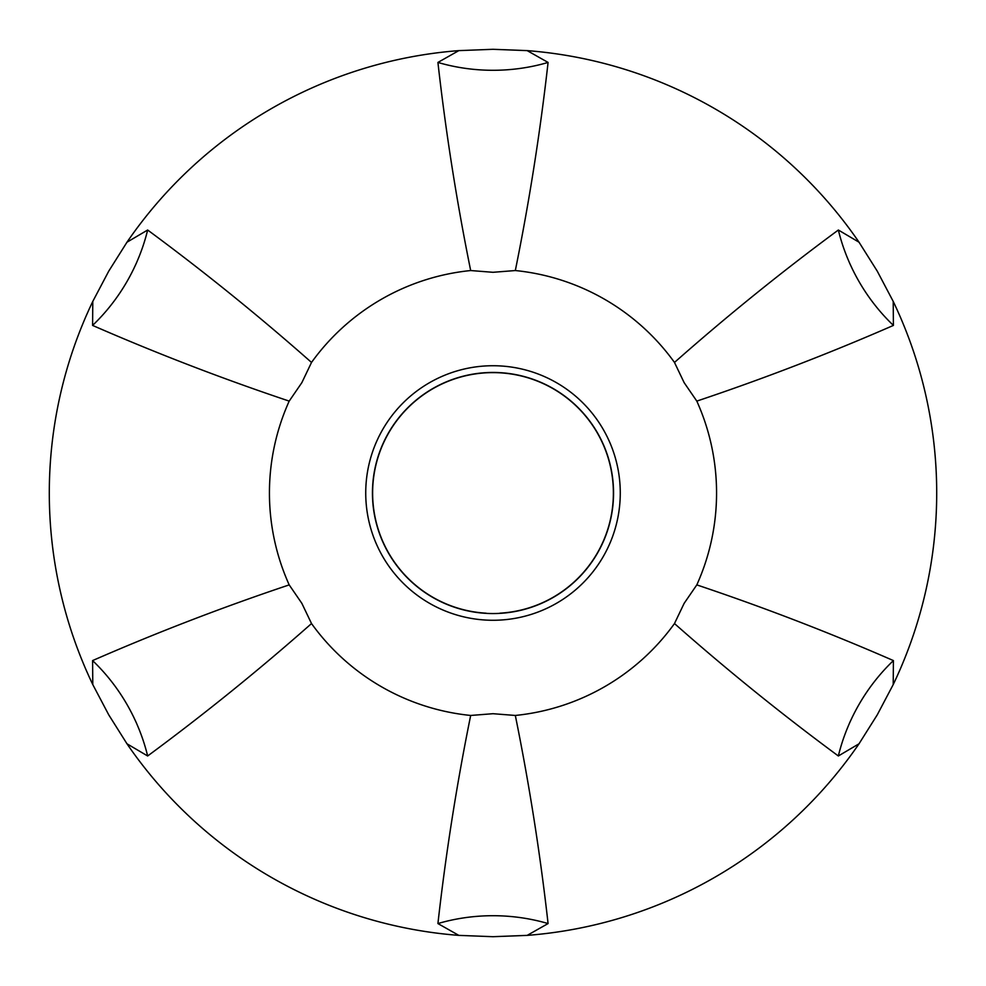 <?xml version="1.0" encoding="UTF-8"?>
<svg xmlns="http://www.w3.org/2000/svg" width="986" height="986" viewBox="0 0 986 986"><rect width="100%" height="100%" fill="white"/><g stroke="black" fill="none" stroke-linecap="round" stroke-linejoin="round"><path stroke-width="1.48" d="M838.346 755.979C781.873 714.32 727.249 670.172 674.486 623.559L684.136 603.358L696.806 584.895C763.558 607.277 829.09 632.507 893.415 660.583A171.971 149.182 120 0 0 859.077 704.349A171.971 149.182 120 0 0 838.346 755.979L859.028 743.789L877.257 714.85L893.205 684.592L893.415 660.583M893.415 325.417C829.103 353.493 763.558 378.723 696.806 401.105L684.136 382.642L674.486 362.441C727.249 315.828 781.861 271.692 838.346 230.021A171.971 149.182 60 0 0 859.077 281.651A171.971 149.182 60 0 0 893.415 325.417L893.205 301.408L877.257 271.15L859.028 242.211L838.346 230.021M548.08 62.438C540.229 132.173 529.309 201.551 515.321 270.546L493 272.296L470.679 270.546C456.691 201.551 445.771 132.186 437.92 62.438A171.971 149.182 0 0 0 493 70.289A171.971 149.182 0 0 0 548.08 62.438L527.177 50.619L493 49.3L458.823 50.619L437.92 62.438M147.653 230.021C204.127 271.68 258.751 315.828 311.514 362.441L301.864 382.642L289.194 401.105C222.442 378.723 156.91 353.493 92.585 325.417A171.971 149.182 -60 0 0 126.923 281.651A171.971 149.182 -60 0 0 147.653 230.021L126.972 242.211L108.743 271.15L92.795 301.408L92.585 325.417M92.585 660.583C156.897 632.507 222.442 607.277 289.194 584.895L301.864 603.358L311.514 623.559C258.751 670.172 204.139 714.308 147.653 755.979A171.971 149.182 -120 0 0 126.923 704.349A171.971 149.182 -120 0 0 92.585 660.583L92.795 684.592L108.743 714.85L126.972 743.789L147.653 755.979M437.92 923.562C445.771 853.827 456.691 784.449 470.679 715.454L493 713.704L515.321 715.454C529.309 784.449 540.229 853.814 548.08 923.562A171.971 149.182 180 0 0 493 915.711A171.971 149.182 180 0 0 437.92 923.562L458.823 935.381L493 936.7L527.177 935.381L548.08 923.562M365.732 493A127.268 127.268 0 0 1 493 365.732A127.268 127.268 0 0 1 620.268 493A127.268 127.268 0 0 1 493 620.268A127.268 127.268 0 0 1 365.732 493M613.551 493A120.551 120.551 0 0 0 493 372.449A120.551 120.551 0 0 0 372.449 493A120.551 120.551 0 0 0 493 613.551A120.551 120.551 0 0 0 613.551 493M696.806 401.105A223.576 223.576 0 0 1 696.806 584.895M893.205 301.408A443.7 443.7 0 0 1 893.205 684.592M92.795 684.592A443.7 443.7 0 0 1 92.795 301.408M859.028 743.789A443.7 443.7 0 0 1 527.177 935.381M458.823 935.381A443.7 443.7 0 0 1 126.972 743.789M126.972 242.211A443.7 443.7 0 0 1 458.823 50.619M527.177 50.619A443.7 443.7 0 0 1 859.028 242.211M674.486 623.559A223.576 223.576 0 0 1 515.321 715.454M515.321 270.546A223.576 223.576 0 0 1 674.486 362.441M311.514 362.441A223.576 223.576 0 0 1 470.679 270.546M289.194 584.895A223.576 223.576 0 0 1 289.194 401.105M470.679 715.454A223.576 223.576 0 0 1 311.514 623.559M499.877 613.354L499.877 613.181A120.378 120.378 0 0 0 596.086 430.833A120.378 120.378 0 0 0 389.914 430.833A120.378 120.378 0 0 0 486.123 613.181L486.123 613.354"/></g></svg>
